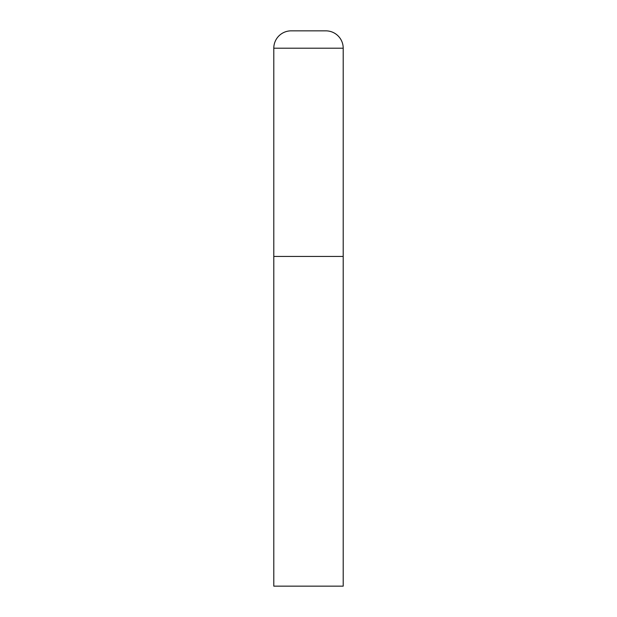 <?xml version="1.0" encoding="UTF-8"?>
<svg xmlns="http://www.w3.org/2000/svg" width="617" height="617" viewBox="0 0 617 617"><rect width="100%" height="100%" fill="white"/><g stroke="black" fill="none" stroke-linecap="round" stroke-linejoin="round"><path stroke-width="0.93" d="M273.794 48.203L273.794 586.15L343.206 586.15L343.206 256.441L273.794 256.441L343.206 256.441L343.206 48.203A17.353 17.353 0 0 0 325.853 30.85L291.147 30.85A17.353 17.353 0 0 0 273.794 48.203L343.206 48.203"/></g></svg>
